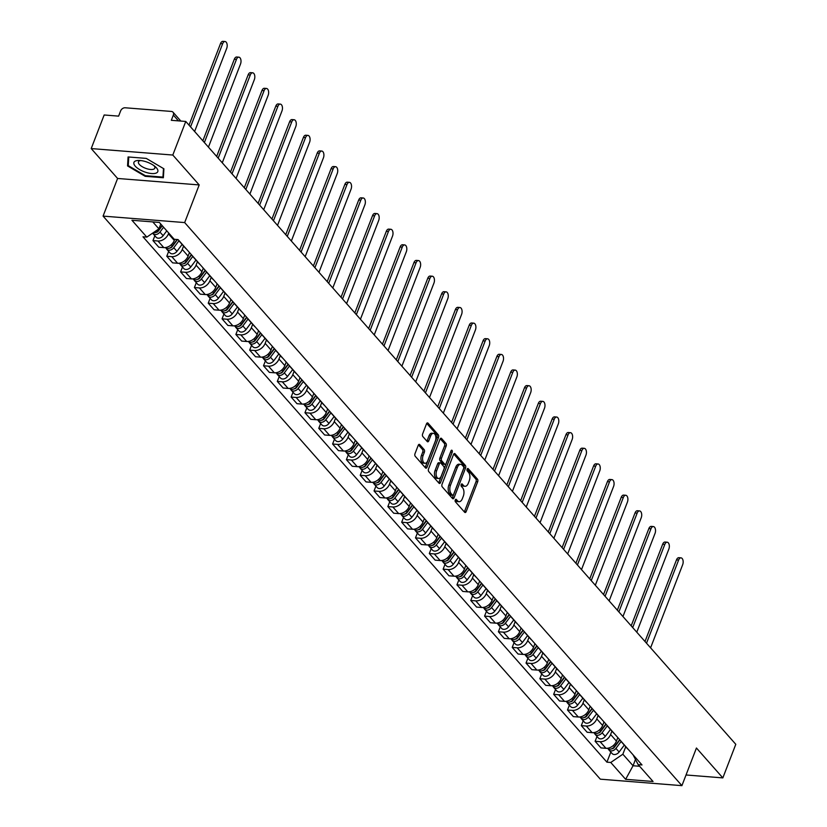 <?xml version="1.0" encoding="UTF-8"?>
<svg xmlns="http://www.w3.org/2000/svg" width="827" height="827" viewBox="0 0 827 827"><rect width="100%" height="100%" fill="white"/><g stroke="black" fill="none" stroke-linecap="round" stroke-linejoin="round"><path stroke-width="1.24" d="M455.263 499.953A1.354 0.755 94.5 0 0 455.419 501.803L464.66 512.264A1.933 1.075 94.5 0 0 465.146 512.533A1.933 1.075 94.5 0 0 466.17 511.593L477.675 481.769A1.933 1.075 94.5 0 0 477.448 479.122L468.206 468.661A1.354 0.755 94.5 0 0 467.865 468.475A1.354 0.755 94.5 0 0 467.152 469.136A1.354 0.755 94.5 0 0 467.317 470.987L468.506 472.341A6.182 3.432 94.5 0 1 469.25 480.787L468.289 483.278A6.182 3.432 94.5 0 1 465.012 486.286A6.182 3.432 94.5 0 1 463.461 485.428L462.262 484.074A1.354 0.755 94.5 0 0 461.921 483.888A1.354 0.755 94.5 0 0 461.208 484.539A1.354 0.755 94.5 0 0 461.373 486.39L462.562 487.744A6.182 3.432 94.5 0 1 463.296 496.2L462.345 498.681A6.182 3.432 94.5 0 1 459.068 501.689A6.182 3.432 94.5 0 1 457.517 500.831L456.318 499.477A1.354 0.755 94.5 0 0 455.977 499.291A1.354 0.755 94.5 0 0 455.263 499.953L455.884 500.707A6.182 3.432 94.5 0 0 457.434 501.565L459.068 501.689M419.744 444.616A1.933 1.075 94.5 0 0 419.258 444.347A1.933 1.075 94.5 0 0 418.235 445.288L415.009 453.651A1.933 1.075 94.5 0 0 415.237 456.297L425.491 467.906A1.933 1.075 94.5 0 0 425.977 468.175A1.933 1.075 94.5 0 0 427.001 467.234L438.506 437.411A1.933 1.075 94.5 0 0 438.279 434.775L428.024 423.155A1.933 1.075 94.5 0 0 427.538 422.886A1.933 1.075 94.5 0 0 426.515 423.827L422.618 433.937A1.933 1.075 94.5 0 0 422.845 436.573L427.239 441.546A1.933 1.075 94.5 0 0 427.724 441.814A1.933 1.075 94.5 0 0 428.737 440.874L430.681 435.86A5.169 2.863 94.5 0 1 433.41 433.348A5.169 2.863 94.5 0 1 435.333 441.132L427.755 460.763A5.169 2.863 94.5 0 1 425.016 463.285A5.169 2.863 94.5 0 1 423.104 455.501L424.365 452.224A1.933 1.075 94.5 0 0 424.137 449.578L419.744 444.616L418.731 444.533M184.669 222.577L199.193 184.928L172.802 155.042L185.765 121.455L735.792 744.31L722.839 777.897L696.437 748.011L681.913 785.65L184.669 222.577L103.075 216.105L600.319 779.179L681.913 785.65M442.042 484.271A1.933 1.075 94.5 0 0 442.269 486.907L452.534 498.526A1.933 1.075 94.5 0 0 453.02 498.795A1.933 1.075 94.5 0 0 454.044 497.854L465.549 468.03A1.933 1.075 94.5 0 0 465.322 465.394L455.057 453.775A1.933 1.075 94.5 0 0 454.571 453.506A1.933 1.075 94.5 0 0 453.547 454.447L442.042 484.271M439.013 483.216L428.758 471.597A1.933 1.075 94.5 0 1 428.52 468.961L440.036 439.137A1.933 1.075 94.5 0 1 441.049 438.196A1.933 1.075 94.5 0 1 441.546 438.465L445.929 443.437A1.933 1.075 94.5 0 1 446.166 446.073L441.494 458.168A1.933 1.075 94.5 0 0 441.721 460.815L444.637 464.112A1.933 1.075 94.5 0 0 445.122 464.381A1.933 1.075 94.5 0 0 446.146 463.44L451.004 450.849A1.354 0.755 94.5 0 1 451.718 450.188A1.354 0.755 94.5 0 1 452.224 452.224L440.522 482.544A1.933 1.075 94.5 0 1 439.499 483.485A1.933 1.075 94.5 0 1 439.013 483.216M172.802 155.042L91.208 148.571L104.161 114.984L118.612 116.131L120.628 110.901A3.939 2.884 -41.4 0 1 125.197 107.779L171.375 111.438A3.939 2.884 -41.4 0 1 173.029 112.214L180.844 121.062M91.208 148.571L117.599 178.467L103.075 216.105M185.765 121.455L171.323 120.308L173.339 115.077A3.939 2.884 -41.4 0 0 173.029 112.214M686.038 774.982L722.839 777.897M622.38 742.729A9.056 6.637 138.6 0 1 621.449 741.902L627.29 748.528A9.056 6.637 -41.4 0 0 628.231 749.345M611.918 731.109L610.605 734.51A9.056 6.637 138.6 0 1 600.102 741.685L605.943 748.301A9.056 6.637 -41.4 0 0 616.446 741.137L617.831 737.57M605.943 748.301L600.971 747.908L595.12 741.292L597.001 736.433M621.449 741.902A9.056 6.637 138.6 0 1 620.746 740.868M600.102 741.685L595.12 741.292M608.569 727.078A9.056 6.637 138.6 0 1 607.628 726.261L613.469 732.877A9.056 6.637 -41.4 0 0 614.409 733.694M583.18 720.782L581.309 725.641L587.149 732.267L592.132 732.66A9.056 6.637 -41.4 0 0 602.635 725.486L604.01 721.919M607.628 726.261A9.056 6.637 138.6 0 1 606.925 725.227M598.097 715.469L596.784 718.87A9.056 6.637 138.6 0 1 586.281 726.034L581.309 725.641M594.747 711.437A9.056 6.637 138.6 0 1 593.807 710.61L599.658 717.226A9.056 6.637 -41.4 0 0 600.588 718.053M569.358 705.142L567.487 710L573.338 716.616L578.311 717.009A9.056 6.637 -41.4 0 0 588.814 709.845L590.189 706.279M593.807 710.61A9.056 6.637 138.6 0 1 593.114 709.576M584.286 699.818L582.973 703.219A9.056 6.637 138.6 0 1 572.47 710.393L567.487 710M580.926 695.786A9.056 6.637 138.6 0 1 579.996 694.959L585.836 701.585A9.056 6.637 -41.4 0 0 586.777 702.402M555.548 689.491L553.666 694.349L559.517 700.965L564.49 701.368A9.056 6.637 -41.4 0 0 575.003 694.194L576.378 690.628M579.996 694.959A9.056 6.637 138.6 0 1 579.293 693.936M570.465 684.177L569.152 687.578A9.056 6.637 138.6 0 1 558.649 694.742L553.666 694.349M567.115 680.135A9.056 6.637 138.6 0 1 566.175 679.318L572.026 685.934A9.056 6.637 -41.4 0 0 572.956 686.761M541.726 673.85L539.855 678.709L545.696 685.325L550.679 685.717A9.056 6.637 -41.4 0 0 561.182 678.543L562.556 674.977M566.175 679.318A9.056 6.637 138.6 0 1 565.472 678.285M556.643 668.526L555.331 671.927A9.056 6.637 138.6 0 1 544.828 679.101L539.855 678.709M553.294 664.494A9.056 6.637 138.6 0 1 552.353 663.668L558.204 670.294A9.056 6.637 -41.4 0 0 559.145 671.111M527.915 658.199L526.034 663.058L531.885 669.674L536.857 670.066A9.056 6.637 -41.4 0 0 547.36 662.903L548.735 659.336M552.353 663.668A9.056 6.637 138.6 0 1 551.661 662.634M542.832 652.885L541.52 656.287A9.056 6.637 138.6 0 1 531.017 663.45L526.034 663.058M539.483 648.844A9.056 6.637 138.6 0 1 538.542 648.027L544.383 654.643A9.056 6.637 -41.4 0 0 545.324 655.47M514.094 642.548L512.223 647.407L518.064 654.033L523.046 654.426A9.056 6.637 -41.4 0 0 533.549 647.252L534.924 643.685M538.542 648.027A9.056 6.637 138.6 0 1 537.839 646.993M529.011 637.235L527.698 640.636A9.056 6.637 138.6 0 1 517.195 647.81L512.223 647.407M525.662 633.203A9.056 6.637 138.6 0 1 524.721 632.376L530.572 639.002A9.056 6.637 -41.4 0 0 531.503 639.819M500.273 626.907L498.402 631.766L504.253 638.382L509.225 638.775A9.056 6.637 -41.4 0 0 519.728 631.611L521.103 628.044M524.721 632.376A9.056 6.637 138.6 0 1 524.018 631.342M515.2 621.584L513.887 624.985A9.056 6.637 138.6 0 1 503.385 632.159L498.402 631.766M511.841 617.552A9.056 6.637 138.6 0 1 510.91 616.735L516.751 623.351A9.056 6.637 -41.4 0 0 517.692 624.168M486.462 611.256L484.581 616.115L490.432 622.741L495.404 623.134A9.056 6.637 -41.4 0 0 505.907 615.96L507.292 612.393M510.91 616.735A9.056 6.637 138.6 0 1 510.207 615.702M501.379 605.943L500.066 609.344A9.056 6.637 138.6 0 1 489.563 616.508L484.581 616.115M498.03 601.911A9.056 6.637 138.6 0 1 497.089 601.084L502.93 607.7A9.056 6.637 -41.4 0 0 503.87 608.527M472.641 595.616L470.77 600.474L476.61 607.09L481.593 607.483A9.056 6.637 -41.4 0 0 492.096 600.319L493.471 596.743M497.089 601.084A9.056 6.637 138.6 0 1 496.386 600.051M487.558 590.292L486.245 593.693A9.056 6.637 138.6 0 1 475.742 600.867L470.77 600.474M484.208 586.26A9.056 6.637 138.6 0 1 483.268 585.433L489.119 592.06A9.056 6.637 -41.4 0 0 490.06 592.876M458.83 579.965L456.949 584.823L462.8 591.439L467.772 591.843A9.056 6.637 -41.4 0 0 478.275 584.668L479.65 581.102M483.268 585.433A9.056 6.637 138.6 0 1 482.575 584.41M473.747 574.651L472.434 578.052A9.056 6.637 138.6 0 1 461.931 585.216L456.949 584.823M470.387 570.609A9.056 6.637 138.6 0 1 469.457 569.793L475.298 576.409A9.056 6.637 -41.4 0 0 476.238 577.236M445.009 564.324L443.138 569.183L448.978 575.799L453.961 576.192A9.056 6.637 -41.4 0 0 464.464 569.017L465.839 565.451M469.457 569.793A9.056 6.637 138.6 0 1 468.754 568.759M459.926 559L458.613 562.401A9.056 6.637 138.6 0 1 448.11 569.576L443.138 569.183M456.576 554.969A9.056 6.637 138.6 0 1 455.636 554.142L461.487 560.768A9.056 6.637 -41.4 0 0 462.417 561.585M431.187 548.673L429.316 553.532L435.157 560.148L440.14 560.541A9.056 6.637 -41.4 0 0 450.643 553.377L452.018 549.81M455.636 554.142A9.056 6.637 138.6 0 1 454.933 553.108M446.104 543.36L444.792 546.761A9.056 6.637 138.6 0 1 434.289 553.925L429.316 553.532M442.755 539.318A9.056 6.637 138.6 0 1 441.825 538.501L447.665 545.117A9.056 6.637 -41.4 0 0 448.606 545.944M417.377 533.022L415.495 537.881L421.346 544.507L426.318 544.9A9.056 6.637 -41.4 0 0 436.821 537.726L438.207 534.159M441.825 538.501A9.056 6.637 138.6 0 1 441.122 537.467M432.294 527.709L430.981 531.11A9.056 6.637 138.6 0 1 420.478 538.284L415.495 537.881M428.944 523.677A9.056 6.637 138.6 0 1 428.004 522.85L433.844 529.466A9.056 6.637 -41.4 0 0 434.785 530.293M403.555 517.382L401.684 522.24L407.525 528.856L412.508 529.249A9.056 6.637 -41.4 0 0 423.01 522.085L424.385 518.519M428.004 522.85A9.056 6.637 138.6 0 1 427.301 521.816M418.472 512.058L417.159 515.459A9.056 6.637 138.6 0 1 406.657 522.633L401.684 522.24M415.123 508.026A9.056 6.637 138.6 0 1 414.182 507.209L420.033 513.825A9.056 6.637 -41.4 0 0 420.964 514.642M389.734 501.731L387.863 506.589L393.714 513.216L398.686 513.608A9.056 6.637 -41.4 0 0 409.189 506.434L410.564 502.868M414.182 507.209A9.056 6.637 138.6 0 1 413.49 506.176M404.661 496.417L403.349 499.818A9.056 6.637 138.6 0 1 392.846 506.982L387.863 506.589M401.302 492.385A9.056 6.637 138.6 0 1 400.371 491.558L406.212 498.174A9.056 6.637 -41.4 0 0 407.153 499.001M375.923 486.09L374.042 490.949L379.893 497.565L384.865 497.957A9.056 6.637 -41.4 0 0 395.378 490.793L396.753 487.217M400.371 491.558A9.056 6.637 138.6 0 1 399.668 490.525M390.84 480.766L389.527 484.167A9.056 6.637 138.6 0 1 379.024 491.341L374.042 490.949M387.491 476.734A9.056 6.637 138.6 0 1 386.55 475.907L392.401 482.534A9.056 6.637 -41.4 0 0 393.332 483.35M362.102 470.439L360.231 475.298L366.072 481.914L371.054 482.317A9.056 6.637 -41.4 0 0 381.557 475.143L382.932 471.576M386.55 475.907A9.056 6.637 138.6 0 1 385.847 474.884M377.019 465.125L375.706 468.527A9.056 6.637 138.6 0 1 365.203 475.69L360.231 475.298M373.67 461.084A9.056 6.637 138.6 0 1 372.729 460.267L378.58 466.883A9.056 6.637 -41.4 0 0 379.521 467.71M348.291 454.798L346.41 459.647L352.261 466.273L357.233 466.666A9.056 6.637 -41.4 0 0 367.736 459.492L369.111 455.925M372.729 460.267A9.056 6.637 138.6 0 1 372.036 459.233M363.208 449.474L361.895 452.876A9.056 6.637 138.6 0 1 351.392 460.05L346.41 459.647M359.859 445.443A9.056 6.637 138.6 0 1 358.918 444.616L364.759 451.242A9.056 6.637 -41.4 0 0 365.699 452.059M334.47 439.147L332.599 444.006L338.439 450.622L343.422 451.015A9.056 6.637 -41.4 0 0 353.925 443.851L355.3 440.284M358.918 444.616A9.056 6.637 138.6 0 1 358.215 443.582M349.387 433.834L348.074 437.235A9.056 6.637 138.6 0 1 337.571 444.399L332.599 444.006M346.037 429.792A9.056 6.637 138.6 0 1 345.097 428.975L350.948 435.591A9.056 6.637 -41.4 0 0 351.878 436.418M320.649 423.496L318.777 428.355L324.629 434.981L329.601 435.374A9.056 6.637 -41.4 0 0 340.104 428.2L341.479 424.633M345.097 428.975A9.056 6.637 138.6 0 1 344.394 427.941M335.576 418.183L334.263 421.584A9.056 6.637 138.6 0 1 323.76 428.758L318.777 428.355M332.216 414.151A9.056 6.637 138.6 0 1 331.286 413.324L337.127 419.94A9.056 6.637 -41.4 0 0 338.067 420.767M306.838 407.856L304.956 412.714L310.807 419.33L315.78 419.723A9.056 6.637 -41.4 0 0 326.283 412.559L327.668 408.993M331.286 413.324A9.056 6.637 138.6 0 1 330.583 412.291M321.755 402.532L320.442 405.933A9.056 6.637 138.6 0 1 309.939 413.107L304.956 412.714M318.405 398.5A9.056 6.637 138.6 0 1 317.465 397.684L323.305 404.3A9.056 6.637 -41.4 0 0 324.246 405.116M293.016 392.205L291.145 397.063L296.986 403.69L301.969 404.083A9.056 6.637 -41.4 0 0 312.472 396.908L313.846 393.342M317.465 397.684A9.056 6.637 138.6 0 1 316.762 396.65M307.933 386.891L306.621 390.292A9.056 6.637 138.6 0 1 296.118 397.456L291.145 397.063M304.584 382.849A9.056 6.637 138.6 0 1 303.643 382.033L309.494 388.649A9.056 6.637 -41.4 0 0 310.435 389.476M279.206 376.564L277.324 381.423L283.175 388.039L288.147 388.432A9.056 6.637 -41.4 0 0 298.65 381.268L300.025 377.691M303.643 382.033A9.056 6.637 138.6 0 1 302.951 380.999M294.123 371.24L292.81 374.641A9.056 6.637 138.6 0 1 282.307 381.816L277.324 381.423M290.763 367.209A9.056 6.637 138.6 0 1 289.832 366.382L295.673 373.008A9.056 6.637 -41.4 0 0 296.614 373.825M265.384 360.913L263.513 365.772L269.354 372.388L274.337 372.791A9.056 6.637 -41.4 0 0 284.839 365.617L286.214 362.05M289.832 366.382A9.056 6.637 138.6 0 1 289.13 365.358M280.301 355.6L278.988 359.001A9.056 6.637 138.6 0 1 268.486 366.165L263.513 365.772M276.952 351.558A9.056 6.637 138.6 0 1 276.011 350.741L281.862 357.357A9.056 6.637 -41.4 0 0 282.793 358.184M251.563 345.262L249.692 350.121L255.533 356.747L260.515 357.14A9.056 6.637 -41.4 0 0 271.018 349.966L272.393 346.399M276.011 350.741A9.056 6.637 138.6 0 1 275.308 349.707M266.48 339.949L265.167 343.35A9.056 6.637 138.6 0 1 254.664 350.524L249.692 350.121M263.131 335.917A9.056 6.637 138.6 0 1 262.2 335.09L268.041 341.716A9.056 6.637 -41.4 0 0 268.982 342.533M237.752 329.622L235.871 334.48L241.722 341.096L246.694 341.489A9.056 6.637 -41.4 0 0 257.197 334.325L258.582 330.759M262.2 335.09A9.056 6.637 138.6 0 1 261.497 334.056M252.669 324.308L251.356 327.699A9.056 6.637 138.6 0 1 240.853 334.873L235.871 334.48M249.32 320.266A9.056 6.637 138.6 0 1 248.379 319.449L254.22 326.065A9.056 6.637 -41.4 0 0 255.161 326.892M223.931 313.971L222.06 318.829L227.901 325.456L232.883 325.848A9.056 6.637 -41.4 0 0 243.386 318.674L244.761 315.108M248.379 319.449A9.056 6.637 138.6 0 1 247.676 318.416M238.848 308.657L237.535 312.058A9.056 6.637 138.6 0 1 227.032 319.222L222.06 318.829M235.499 304.625A9.056 6.637 138.6 0 1 234.558 303.798L240.409 310.414A9.056 6.637 -41.4 0 0 241.339 311.241M210.11 298.33L208.239 303.189L214.09 309.805L219.062 310.197A9.056 6.637 -41.4 0 0 229.565 303.033L230.94 299.467M234.558 303.798A9.056 6.637 138.6 0 1 233.865 302.765M225.037 293.006L223.724 296.407A9.056 6.637 138.6 0 1 213.221 303.581L208.239 303.189M221.677 288.974A9.056 6.637 138.6 0 1 220.747 288.158L226.588 294.774A9.056 6.637 -41.4 0 0 227.528 295.59M196.299 282.679L194.417 287.538L200.268 294.164L205.241 294.557A9.056 6.637 -41.4 0 0 215.754 287.382L217.129 283.816M220.747 288.158A9.056 6.637 138.6 0 1 220.044 287.124M211.216 277.365L209.903 280.767A9.056 6.637 138.6 0 1 199.4 287.93L194.417 287.538M207.866 273.323A9.056 6.637 138.6 0 1 206.926 272.507L212.777 279.123A9.056 6.637 -41.4 0 0 213.707 279.95M182.478 267.038L180.606 271.897L186.447 278.513L191.43 278.906A9.056 6.637 -41.4 0 0 201.933 271.742L203.308 268.165M206.926 272.507A9.056 6.637 138.6 0 1 206.223 271.473M197.395 261.714L196.082 265.116A9.056 6.637 138.6 0 1 185.579 272.29L180.606 271.897M194.045 257.683A9.056 6.637 138.6 0 1 193.105 256.856L198.956 263.482A9.056 6.637 -41.4 0 0 199.896 264.299M168.667 251.387L166.785 256.246L172.636 262.862L177.609 263.265A9.056 6.637 -41.4 0 0 188.111 256.091L189.486 252.524M193.105 256.856A9.056 6.637 138.6 0 1 192.412 255.832M183.584 246.074L182.271 249.475A9.056 6.637 138.6 0 1 171.768 256.639L166.785 256.246M180.234 242.032A9.056 6.637 138.6 0 1 179.294 241.215L185.134 247.831A9.056 6.637 -41.4 0 0 186.075 248.658M154.845 235.736L152.974 240.595L158.815 247.221L163.798 247.614A9.056 6.637 -41.4 0 0 174.301 240.44L174.735 239.323M179.294 241.215A9.056 6.637 138.6 0 1 178.591 240.181M168.739 233.069L168.45 233.824A9.056 6.637 138.6 0 1 157.947 240.998L152.974 240.595M152.788 221.915L158.918 228.852L146.813 237.111L131.938 220.261L159.353 222.432L174.228 239.282L178.063 239.582L642.01 764.954L638.175 764.644L633.058 754.813M625.729 746.76L622.855 754.214L633.048 765.75L639.602 766.267M635.425 759.558L633.048 765.75L625.636 779.323L610.76 762.473L622.855 754.214M638.175 764.644L653.051 781.494L625.636 779.323M146.813 237.111L142.978 236.801L606.925 762.174L610.76 762.473M199.193 184.928L117.599 178.467M128.092 156.954L127.544 165.917L145.19 176.316L163.374 177.753L163.911 168.801L146.276 158.402L128.092 156.954M158.918 228.852L160.769 224.045M610.812 752.074L606.925 762.174M128.35 163.829L127.544 165.917M145.418 175.706L145.19 176.316M465.012 486.286L463.389 486.152A6.182 3.432 94.5 0 1 461.828 485.294L461.197 484.581M464.329 511.882A1.933 1.075 94.5 0 0 464.536 511.458L476.042 481.634A1.933 1.075 94.5 0 0 475.814 478.998L467.141 469.167M452.193 498.143A1.933 1.075 94.5 0 0 452.41 497.73L463.916 467.906A1.933 1.075 94.5 0 0 463.689 465.26L453.765 454.023M452.472 495.125A1.354 0.755 94.5 0 0 452.814 495.311A1.354 0.755 94.5 0 0 453.527 494.649L463.627 468.475A1.354 0.755 94.5 0 0 463.471 466.624L462.21 465.198A6.182 3.432 94.5 0 0 460.649 464.34A6.182 3.432 94.5 0 0 457.383 467.348L450.477 485.242A6.182 3.432 94.5 0 0 451.211 493.698L452.472 495.125L450.839 494.991A1.354 0.755 94.5 0 0 451.18 495.187A1.354 0.755 94.5 0 0 451.542 495.053M460.649 464.34L459.016 464.205A6.182 3.432 94.5 0 0 455.749 467.224L457.383 467.348M450.839 494.991L449.578 493.564A6.182 3.432 94.5 0 1 448.844 485.118L455.749 467.224M440.243 438.713L444.295 443.303L445.929 443.437M445.122 464.381L443.489 464.247A1.933 1.075 94.5 0 1 443.003 463.978L440.088 460.68A1.933 1.075 94.5 0 1 439.861 458.044L444.533 445.949A1.933 1.075 94.5 0 0 444.295 443.303M438.682 482.834A1.933 1.075 94.5 0 0 438.889 482.42L450.591 452.1A1.354 0.755 94.5 0 0 450.715 451.594M436.656 470.718A5.169 2.863 94.5 0 0 438.568 478.502A5.169 2.863 94.5 0 0 441.298 475.99L443.975 469.074A1.933 1.075 94.5 0 0 443.737 466.428L440.832 463.13A1.933 1.075 94.5 0 0 440.346 462.862A1.933 1.075 94.5 0 0 439.323 463.802L436.656 470.718L435.023 470.594A5.169 2.863 94.5 0 0 436.935 478.378L438.568 478.502M439.199 463.006A1.933 1.075 94.5 0 0 438.713 462.738A1.933 1.075 94.5 0 0 437.69 463.678L439.323 463.802M435.023 470.594L437.69 463.678M425.016 463.285L423.383 463.151A5.169 2.863 94.5 0 1 421.47 455.367L422.731 452.09A1.933 1.075 94.5 0 0 422.504 449.454L418.441 444.864M433.41 433.348L431.777 433.214A5.169 2.863 94.5 0 0 429.048 435.736L430.681 435.86M426.897 441.163A1.933 1.075 94.5 0 0 427.114 440.75L429.048 435.736M425.161 467.534A1.933 1.075 94.5 0 0 425.367 467.11L436.883 437.287A1.933 1.075 94.5 0 0 436.646 434.64L426.722 423.403M619.681 739.669L614.42 746.698A4.921 3.608 138.6 0 1 607.452 748.27M615.991 744.6L615.567 745.696M650.601 647.83L682.678 564.676A4.528 2.512 94.5 0 0 681.003 557.853A4.528 2.512 94.5 0 0 678.605 560.055L646.528 643.21M619.899 739.917L614.203 747.515A2.357 1.726 138.6 0 1 611.928 748.724M621.108 741.478L615.919 748.404A4.921 3.608 138.6 0 1 608.93 749.944A4.921 3.608 138.6 0 1 608.372 748.931M624.282 745.117L619.113 752.012A4.921 3.608 138.6 0 1 612.125 753.562L608.93 749.944M644.998 641.494L676.486 559.889A4.528 2.512 -85.5 0 1 678.884 557.687L681.003 557.853M605.86 724.018L600.598 731.058A4.921 3.608 138.6 0 1 593.641 732.629M602.18 728.949L601.756 730.045M636.78 632.179L668.867 549.025A4.528 2.512 94.5 0 0 667.182 542.212A4.528 2.512 94.5 0 0 664.794 544.414L632.707 627.569M606.077 724.266L600.392 731.864A2.357 1.726 138.6 0 1 598.107 733.073M607.297 725.837L602.108 732.763A4.921 3.608 138.6 0 1 595.12 734.304A4.921 3.608 138.6 0 1 594.551 733.28M610.46 729.466L605.292 736.371A4.921 3.608 138.6 0 1 598.303 737.911L595.12 734.304M631.187 625.843L662.665 544.249A4.528 2.512 -85.5 0 1 665.063 542.036L667.182 542.212M592.049 708.377L586.788 715.407A4.921 3.608 138.6 0 1 579.82 716.978M588.359 713.298L587.935 714.404M622.958 616.528L655.046 533.384A4.528 2.512 94.5 0 0 653.371 526.561A4.528 2.512 94.5 0 0 650.973 528.763L618.885 611.918M592.266 708.615L586.57 716.223A2.357 1.726 138.6 0 1 584.296 717.433M593.476 710.186L588.286 717.112A4.921 3.608 138.6 0 1 581.298 718.653A4.921 3.608 138.6 0 1 580.73 717.64M596.649 713.825L591.481 720.72A4.921 3.608 138.6 0 1 584.493 722.26L581.298 718.653M617.366 610.192L648.854 528.598A4.528 2.512 -85.5 0 1 651.252 526.396L653.371 526.561M156.148 173.081A12.787 5.024 -158.9 0 0 155.218 166.64A12.787 5.024 -158.9 0 0 139.184 160.448A12.787 5.024 -158.9 0 0 135.576 160.955A12.787 5.024 -158.9 0 0 139.556 169.545A12.787 5.024 -158.9 0 0 156.148 173.081M140.838 160.572A8.756 3.442 -158.9 0 0 139.587 160.862A8.756 3.442 -158.9 0 0 138.46 161.865A8.756 3.442 -158.9 0 0 143.795 167.54A8.756 3.442 -158.9 0 0 153.677 169.173A8.756 3.442 -158.9 0 0 154.804 168.17A8.756 3.442 -158.9 0 0 153.915 165.617M163.477 168.532L162.95 177.092L145.335 175.696L128.247 165.617L128.764 157.006M163.498 175.686L162.95 177.092M578.228 692.726L572.966 699.756A4.921 3.608 138.6 0 1 565.999 701.337M574.538 697.657L574.114 698.753M609.148 600.888L641.235 517.733A4.528 2.512 94.5 0 0 639.55 510.91A4.528 2.512 94.5 0 0 637.152 513.122L605.075 596.277M578.445 692.974L572.749 700.572A2.357 1.726 138.6 0 1 570.475 701.782M579.655 694.535L574.476 701.461A4.921 3.608 138.6 0 1 567.477 703.012A4.921 3.608 138.6 0 1 566.919 701.989M582.828 698.174L577.659 705.08A4.921 3.608 138.6 0 1 570.671 706.62L567.477 703.012M603.545 594.551L635.033 512.957A4.528 2.512 -85.5 0 1 637.431 510.745L639.55 510.91M564.417 677.086L559.145 684.115A4.921 3.608 138.6 0 1 552.188 685.686M560.727 682.006L560.303 683.102M595.326 585.237L627.414 502.092A4.528 2.512 94.5 0 0 625.739 495.27A4.528 2.512 94.5 0 0 623.341 497.472L591.253 580.626M564.624 677.323L558.938 684.932A2.357 1.726 138.6 0 1 556.664 686.131M565.844 678.895L560.654 685.821A4.921 3.608 138.6 0 1 553.666 687.361A4.921 3.608 138.6 0 1 553.098 686.338M569.007 682.523L563.838 689.429A4.921 3.608 138.6 0 1 556.85 690.969L553.666 687.361M589.734 578.9L621.222 497.306A4.528 2.512 -85.5 0 1 623.61 495.104L625.739 495.27M550.596 661.435L545.334 668.464A4.921 3.608 138.6 0 1 538.367 670.035M546.905 666.366L546.482 667.461M581.515 569.596L613.593 486.441A4.528 2.512 94.5 0 0 611.918 479.619A4.528 2.512 94.5 0 0 609.52 481.831L577.432 564.975M550.813 661.683L545.117 669.281A2.357 1.726 138.6 0 1 542.843 670.49M552.022 663.244L546.833 670.17A4.921 3.608 138.6 0 1 539.845 671.71A4.921 3.608 138.6 0 1 539.287 670.697M555.196 666.882L550.027 673.788A4.921 3.608 138.6 0 1 543.039 675.328L539.845 671.71M575.912 563.259L607.4 481.655A4.528 2.512 -85.5 0 1 609.799 479.453L611.918 479.619M536.775 645.794L531.513 652.823A4.921 3.608 138.6 0 1 524.556 654.395M533.095 650.715L532.671 651.81M567.694 553.945L599.782 470.79A4.528 2.512 94.5 0 0 598.097 463.978A4.528 2.512 94.5 0 0 595.709 466.18L563.621 549.335M536.992 646.032L531.306 653.63A2.357 1.726 138.6 0 1 529.022 654.839M538.201 647.603L533.022 654.529A4.921 3.608 138.6 0 1 526.034 656.069A4.921 3.608 138.6 0 1 525.465 655.046M541.375 651.231L536.206 658.137A4.921 3.608 138.6 0 1 529.218 659.677L526.034 656.069M562.102 547.608L593.579 466.014A4.528 2.512 -85.5 0 1 595.978 463.813L598.097 463.978M522.964 630.143L517.692 637.172A4.921 3.608 138.6 0 1 510.735 638.744M519.273 635.074L518.849 636.17M553.873 538.305L585.961 455.15A4.528 2.512 94.5 0 0 584.286 448.327A4.528 2.512 94.5 0 0 581.888 450.529L549.8 533.684M523.181 630.391L517.485 637.989A2.357 1.726 138.6 0 1 515.211 639.199M524.39 631.952L519.201 638.878A4.921 3.608 138.6 0 1 512.213 640.418A4.921 3.608 138.6 0 1 511.644 639.405M527.564 635.591L522.395 642.486A4.921 3.608 138.6 0 1 515.397 644.037L512.213 640.418M548.28 531.968L579.768 450.364A4.528 2.512 -85.5 0 1 582.156 448.162L584.286 448.327M509.143 614.492L503.881 621.532A4.921 3.608 138.6 0 1 496.913 623.103M505.452 619.423L505.028 620.519M540.062 522.654L572.15 439.499A4.528 2.512 94.5 0 0 570.465 432.686A4.528 2.512 94.5 0 0 568.066 434.888L535.989 518.043M509.36 614.74L503.664 622.338A2.357 1.726 138.6 0 1 501.389 623.548M510.569 616.311L505.38 623.238A4.921 3.608 138.6 0 1 498.392 624.778A4.921 3.608 138.6 0 1 497.833 623.754M513.743 619.94L508.574 626.845A4.921 3.608 138.6 0 1 501.586 628.386L498.392 624.778M534.459 516.317L565.947 434.723A4.528 2.512 -85.5 0 1 568.345 432.511L570.465 432.686M495.332 598.851L490.06 605.881A4.921 3.608 138.6 0 1 483.102 607.452M491.641 603.772L491.217 604.878M526.241 507.003L558.328 423.858A4.528 2.512 94.5 0 0 556.643 417.035A4.528 2.512 94.5 0 0 554.255 419.237L522.168 502.392M495.538 599.089L489.853 606.698A2.357 1.726 138.6 0 1 487.568 607.907M496.758 600.66L491.569 607.587A4.921 3.608 138.6 0 1 484.581 609.127A4.921 3.608 138.6 0 1 484.012 608.114M499.921 604.299L494.753 611.194A4.921 3.608 138.6 0 1 487.765 612.735L484.581 609.127M520.648 500.666L552.136 419.072A4.528 2.512 -85.5 0 1 554.524 416.87L556.643 417.035M481.51 583.2L476.249 590.23A4.921 3.608 138.6 0 1 469.281 591.812M477.82 588.131L477.396 589.227M512.42 491.362L544.507 408.207A4.528 2.512 94.5 0 0 542.832 401.384A4.528 2.512 94.5 0 0 540.434 403.597L508.347 486.752M481.727 583.448L476.032 591.047A2.357 1.726 138.6 0 1 473.757 592.256M482.937 585.009L477.748 591.936A4.921 3.608 138.6 0 1 470.759 593.486A4.921 3.608 138.6 0 1 470.201 592.463M486.111 588.648L480.942 595.554A4.921 3.608 138.6 0 1 473.954 597.094L470.759 593.486M506.827 485.025L538.315 403.421A4.528 2.512 -85.5 0 1 540.713 401.219L542.832 401.384M467.689 567.56L462.427 574.589A4.921 3.608 138.6 0 1 455.47 576.161M463.999 572.48L463.585 573.576M498.609 475.711L530.696 392.556A4.528 2.512 94.5 0 0 529.011 385.744A4.528 2.512 94.5 0 0 526.623 387.946L494.536 471.101M467.906 567.798L462.221 575.406A2.357 1.726 138.6 0 1 459.936 576.605M469.116 569.369L463.937 576.295A4.921 3.608 138.6 0 1 456.949 577.835A4.921 3.608 138.6 0 1 456.38 576.812M472.289 572.997L467.121 579.903A4.921 3.608 138.6 0 1 460.132 581.443L456.949 577.835M493.016 469.374L524.494 387.78A4.528 2.512 -85.5 0 1 526.892 385.578L529.011 385.744M453.878 551.909L448.606 558.938A4.921 3.608 138.6 0 1 441.649 560.51M450.188 556.84L449.764 557.936M484.787 460.07L516.875 376.916A4.528 2.512 94.5 0 0 515.2 370.093A4.528 2.512 94.5 0 0 512.802 372.305L480.714 455.45M454.095 552.157L448.399 559.755A2.357 1.726 138.6 0 1 446.125 560.964M455.305 553.718L450.115 560.644A4.921 3.608 138.6 0 1 443.127 562.184A4.921 3.608 138.6 0 1 442.559 561.171M458.468 557.357L453.299 564.262A4.921 3.608 138.6 0 1 446.311 565.802L443.127 562.184M479.195 453.734L510.683 372.129A4.528 2.512 -85.5 0 1 513.071 369.927L515.2 370.093M440.057 536.268L434.795 543.298A4.921 3.608 138.6 0 1 427.828 544.869M436.367 541.189L435.943 542.285M470.976 444.419L503.054 361.265A4.528 2.512 94.5 0 0 501.379 354.452A4.528 2.512 94.5 0 0 498.981 356.654L466.904 439.809M440.274 536.506L434.578 544.104A2.357 1.726 138.6 0 1 432.304 545.313M441.484 538.077L436.294 545.003A4.921 3.608 138.6 0 1 429.306 546.544A4.921 3.608 138.6 0 1 428.748 545.52M444.657 541.706L439.488 548.611A4.921 3.608 138.6 0 1 432.5 550.151L429.306 546.544M465.374 438.083L496.862 356.489A4.528 2.512 -85.5 0 1 499.26 354.276L501.379 354.452M426.236 520.617L420.974 527.647A4.921 3.608 138.6 0 1 414.017 529.218M422.556 525.548L422.132 526.644M457.155 428.779L489.243 345.624A4.528 2.512 94.5 0 0 487.558 338.801A4.528 2.512 94.5 0 0 485.17 341.003L453.082 424.158M426.453 520.865L420.767 528.463A2.357 1.726 138.6 0 1 418.483 529.673M427.673 522.426L422.483 529.352A4.921 3.608 138.6 0 1 415.495 530.893A4.921 3.608 138.6 0 1 414.927 529.88M430.836 526.065L425.667 532.96A4.921 3.608 138.6 0 1 418.679 534.511L415.495 530.893M451.563 422.442L483.04 340.838A4.528 2.512 -85.5 0 1 485.439 338.636L487.558 338.801M412.425 504.966L407.163 512.006A4.921 3.608 138.6 0 1 400.196 513.577M408.734 509.897L408.311 510.993M443.334 413.128L475.422 329.973A4.528 2.512 94.5 0 0 473.747 323.161A4.528 2.512 94.5 0 0 471.349 325.362L439.261 408.517M412.642 505.214L406.946 512.812A2.357 1.726 138.6 0 1 404.672 514.022M413.851 506.786L408.662 513.712A4.921 3.608 138.6 0 1 401.674 515.252A4.921 3.608 138.6 0 1 401.105 514.229M417.025 510.414L411.856 517.32A4.921 3.608 138.6 0 1 404.868 518.86L401.674 515.252M437.741 406.791L469.229 325.197A4.528 2.512 -85.5 0 1 471.628 322.985L473.747 323.161M398.604 489.326L393.342 496.355A4.921 3.608 138.6 0 1 386.374 497.926M394.913 494.246L394.489 495.342M429.523 397.477L461.611 314.332A4.528 2.512 94.5 0 0 459.926 307.51A4.528 2.512 94.5 0 0 457.527 309.712L425.45 392.866M398.821 489.563L393.125 497.172A2.357 1.726 138.6 0 1 390.851 498.381M400.03 491.135L394.851 498.061A4.921 3.608 138.6 0 1 387.853 499.601A4.921 3.608 138.6 0 1 387.294 498.588M403.204 494.773L398.035 501.669A4.921 3.608 138.6 0 1 391.047 503.209L387.853 499.601M423.92 391.14L455.408 309.546A4.528 2.512 -85.5 0 1 457.807 307.344L459.926 307.51M384.793 473.675L379.521 480.704A4.921 3.608 138.6 0 1 372.563 482.286M381.102 478.606L380.678 479.701M415.702 381.836L447.789 298.681A4.528 2.512 94.5 0 0 446.115 291.859A4.528 2.512 94.5 0 0 443.717 294.071L411.629 377.226M385 473.923L379.314 481.521A2.357 1.726 138.6 0 1 377.04 482.73M386.219 475.484L381.03 482.41A4.921 3.608 138.6 0 1 374.042 483.96A4.921 3.608 138.6 0 1 373.473 482.937M389.383 479.122L384.214 486.028A4.921 3.608 138.6 0 1 377.226 487.568L374.042 483.96M410.109 375.499L441.597 293.895A4.528 2.512 -85.5 0 1 443.985 291.693L446.115 291.859M370.972 458.034L365.71 465.063A4.921 3.608 138.6 0 1 358.742 466.635M367.281 462.955L366.857 464.05M401.891 366.185L433.968 283.03A4.528 2.512 94.5 0 0 432.294 276.218A4.528 2.512 94.5 0 0 429.895 278.42L397.808 361.575M371.189 458.272L365.493 465.88A2.357 1.726 138.6 0 1 363.218 467.079M372.398 459.843L367.209 466.769A4.921 3.608 138.6 0 1 360.221 468.309A4.921 3.608 138.6 0 1 359.662 467.286M375.572 463.471L370.403 470.377A4.921 3.608 138.6 0 1 363.415 471.917L360.221 468.309M396.288 359.848L427.776 278.254A4.528 2.512 -85.5 0 1 430.174 276.053L432.294 276.218M357.15 442.383L351.888 449.412A4.921 3.608 138.6 0 1 344.931 450.984M353.47 447.314L353.046 448.41M388.07 350.545L420.157 267.39A4.528 2.512 94.5 0 0 418.472 260.567A4.528 2.512 94.5 0 0 416.084 262.779L383.997 345.924M357.367 442.631L351.682 450.229A2.357 1.726 138.6 0 1 349.397 451.439M358.577 444.192L353.398 451.118A4.921 3.608 138.6 0 1 346.41 452.658A4.921 3.608 138.6 0 1 345.841 451.645M361.75 447.831L356.582 454.736A4.921 3.608 138.6 0 1 349.594 456.277L346.41 452.658M382.477 344.208L413.955 262.604A4.528 2.512 -85.5 0 1 416.353 260.402L418.472 260.567M343.339 426.742L338.067 433.772A4.921 3.608 138.6 0 1 331.11 435.343M339.649 431.663L339.225 432.759M374.249 334.894L406.336 251.739A4.528 2.512 94.5 0 0 404.661 244.926A4.528 2.512 94.5 0 0 402.263 247.128L370.176 330.283M343.556 426.98L337.861 434.578A2.357 1.726 138.6 0 1 335.586 435.788M344.766 428.551L339.577 435.478A4.921 3.608 138.6 0 1 332.588 437.018A4.921 3.608 138.6 0 1 332.02 435.994M347.929 432.18L342.771 439.085A4.921 3.608 138.6 0 1 335.772 440.626L332.588 437.018M368.656 328.557L400.144 246.963A4.528 2.512 -85.5 0 1 402.532 244.751L404.661 244.926M329.518 411.091L324.256 418.121A4.921 3.608 138.6 0 1 317.289 419.692M325.828 416.022L325.404 417.118M360.438 319.253L392.525 236.098A4.528 2.512 94.5 0 0 390.84 229.275A4.528 2.512 94.5 0 0 388.442 231.477L356.365 314.632M329.735 411.339L324.039 418.938A2.357 1.726 138.6 0 1 321.765 420.147M330.945 412.9L325.755 419.827A4.921 3.608 138.6 0 1 318.767 421.367A4.921 3.608 138.6 0 1 318.209 420.354M334.118 416.539L328.95 423.434A4.921 3.608 138.6 0 1 321.961 424.985L318.767 421.367M354.835 312.916L386.323 231.312A4.528 2.512 -85.5 0 1 388.721 229.11L390.84 229.275M315.707 395.44L310.435 402.48A4.921 3.608 138.6 0 1 303.478 404.052M312.017 400.371L311.593 401.467M346.616 303.602L378.704 220.447A4.528 2.512 94.5 0 0 377.019 213.635A4.528 2.512 94.5 0 0 374.631 215.837L342.543 298.992M315.914 395.688L310.228 403.287A2.357 1.726 138.6 0 1 307.944 404.496M317.134 397.249L311.944 404.186A4.921 3.608 138.6 0 1 304.956 405.726A4.921 3.608 138.6 0 1 304.388 404.703M320.297 400.888L315.128 407.794A4.921 3.608 138.6 0 1 308.14 409.334L304.956 405.726M341.024 297.265L372.512 215.671A4.528 2.512 -85.5 0 1 374.9 213.459L377.019 213.635M301.886 379.8L296.624 386.829A4.921 3.608 138.6 0 1 289.657 388.401M298.196 384.72L297.772 385.816M332.795 287.951L364.883 204.807A4.528 2.512 94.5 0 0 363.208 197.984A4.528 2.512 94.5 0 0 360.81 200.186L328.722 283.341M302.103 380.038L296.407 387.646A2.357 1.726 138.6 0 1 294.133 388.855M303.313 381.609L298.123 388.535A4.921 3.608 138.6 0 1 291.135 390.075A4.921 3.608 138.6 0 1 290.577 389.062M306.486 385.248L301.317 392.143A4.921 3.608 138.6 0 1 294.329 393.683L291.135 390.075M327.203 281.614L358.691 200.02A4.528 2.512 -85.5 0 1 361.089 197.818L363.208 197.984M288.065 364.149L282.803 371.178A4.921 3.608 138.6 0 1 275.846 372.76M284.374 369.08L283.961 370.176M318.984 272.31L351.072 189.156A4.528 2.512 94.5 0 0 349.387 182.333A4.528 2.512 94.5 0 0 346.999 184.545L314.911 267.69M288.282 364.397L282.596 371.995A2.357 1.726 138.6 0 1 280.312 373.204M289.491 365.958L284.312 372.884A4.921 3.608 138.6 0 1 277.324 374.435A4.921 3.608 138.6 0 1 276.756 373.411M292.665 369.597L287.496 376.502A4.921 3.608 138.6 0 1 280.508 378.042L277.324 374.435M313.392 265.974L344.869 184.369A4.528 2.512 -85.5 0 1 347.268 182.167L349.387 182.333M274.254 348.508L268.982 355.538A4.921 3.608 138.6 0 1 262.025 357.109M270.563 353.429L270.14 354.525M305.163 256.659L337.251 173.505A4.528 2.512 94.5 0 0 335.576 166.692A4.528 2.512 94.5 0 0 333.178 168.894L301.09 252.049M274.471 348.746L268.775 356.354A2.357 1.726 138.6 0 1 266.501 357.553M275.68 350.317L270.491 357.243A4.921 3.608 138.6 0 1 263.503 358.784A4.921 3.608 138.6 0 1 262.934 357.76M278.844 353.946L273.675 360.851A4.921 3.608 138.6 0 1 266.687 362.391L263.503 358.784M299.57 250.323L331.058 168.729A4.528 2.512 -85.5 0 1 333.446 166.527L335.576 166.692M260.433 332.857L255.171 339.887A4.921 3.608 138.6 0 1 248.203 341.458M256.742 337.788L256.318 338.884M291.352 241.019L323.429 157.864A4.528 2.512 94.5 0 0 321.755 151.041A4.528 2.512 94.5 0 0 319.356 153.253L287.269 236.398M260.65 333.105L254.954 340.703A2.357 1.726 138.6 0 1 252.68 341.913M261.859 334.666L256.67 341.592A4.921 3.608 138.6 0 1 249.682 343.133A4.921 3.608 138.6 0 1 249.123 342.12M265.033 338.305L259.864 345.21A4.921 3.608 138.6 0 1 252.876 346.751L249.682 343.133M285.749 234.682L317.237 153.078A4.528 2.512 -85.5 0 1 319.635 150.876L321.755 151.041M246.611 317.217L241.35 324.246A4.921 3.608 138.6 0 1 234.392 325.817M242.931 322.137L242.507 323.233M277.531 225.368L309.618 142.213A4.528 2.512 94.5 0 0 307.933 135.401A4.528 2.512 94.5 0 0 305.545 137.602L273.458 220.757M246.828 317.454L241.143 325.052A2.357 1.726 138.6 0 1 238.858 326.262M248.048 319.026L242.859 325.952A4.921 3.608 138.6 0 1 235.871 327.492A4.921 3.608 138.6 0 1 235.302 326.469M251.212 322.654L246.043 329.56A4.921 3.608 138.6 0 1 239.055 331.1L235.871 327.492M271.938 219.031L303.416 137.437A4.528 2.512 -85.5 0 1 305.814 135.225L307.933 135.401M232.8 301.566L227.539 308.595A4.921 3.608 138.6 0 1 220.571 310.166M229.11 306.486L228.686 307.592M263.71 209.727L295.797 126.572A4.528 2.512 94.5 0 0 294.123 119.75A4.528 2.512 94.5 0 0 291.724 121.951L259.637 205.106M233.018 301.814L227.322 309.412A2.357 1.726 138.6 0 1 225.047 310.621M234.227 303.375L229.038 310.301A4.921 3.608 138.6 0 1 222.049 311.841A4.921 3.608 138.6 0 1 221.481 310.828M237.401 307.013L232.232 313.909A4.921 3.608 138.6 0 1 225.244 315.459L222.049 311.841M258.117 203.39L289.605 121.786A4.528 2.512 -85.5 0 1 292.003 119.584L294.123 119.75M218.979 285.915L213.717 292.954A4.921 3.608 138.6 0 1 206.75 294.526M215.289 290.846L214.865 291.941M249.899 194.076L281.986 110.921A4.528 2.512 94.5 0 0 280.301 104.109A4.528 2.512 94.5 0 0 277.903 106.311L245.826 189.466M219.196 286.163L213.5 293.761A2.357 1.726 138.6 0 1 211.226 294.97M220.406 287.724L215.227 294.66A4.921 3.608 138.6 0 1 208.228 296.2A4.921 3.608 138.6 0 1 207.67 295.177M223.579 291.362L218.411 298.268A4.921 3.608 138.6 0 1 211.423 299.808L208.228 296.2M244.296 187.739L275.784 106.145A4.528 2.512 -85.5 0 1 278.182 103.933L280.301 104.109M205.168 270.274L199.896 277.303A4.921 3.608 138.6 0 1 192.939 278.875M201.478 275.195L201.054 276.29M236.077 178.425L268.165 95.281A4.528 2.512 94.5 0 0 266.49 88.458A4.528 2.512 94.5 0 0 264.092 90.66L232.005 173.815M205.375 270.512L199.689 278.12A2.357 1.726 138.6 0 1 197.415 279.33M206.595 272.083L201.406 279.009A4.921 3.608 138.6 0 1 194.417 280.549A4.921 3.608 138.6 0 1 193.849 279.536M209.758 275.722L204.589 282.617A4.921 3.608 138.6 0 1 197.601 284.157L194.417 280.549M230.485 172.088L261.973 90.494A4.528 2.512 -85.5 0 1 264.361 88.293L266.49 88.458M191.347 254.623L186.085 261.652A4.921 3.608 138.6 0 1 179.118 263.234M187.657 259.554L187.233 260.65M222.267 162.785L254.344 79.63A4.528 2.512 94.5 0 0 252.669 72.807A4.528 2.512 94.5 0 0 250.271 75.019L218.183 158.164M191.564 254.871L185.868 262.469A2.357 1.726 138.6 0 1 183.594 263.679M192.774 256.432L187.584 263.358A4.921 3.608 138.6 0 1 180.596 264.909A4.921 3.608 138.6 0 1 180.038 263.885M195.947 260.071L190.779 266.976A4.921 3.608 138.6 0 1 183.79 268.517L180.596 264.909M216.664 156.448L248.152 74.844A4.528 2.512 -85.5 0 1 250.55 72.642L252.669 72.807M177.133 239.51L172.264 246.012A4.921 3.608 138.6 0 1 165.307 247.583M173.846 243.903L173.422 244.999M208.445 147.134L240.533 63.979A4.528 2.512 94.5 0 0 238.848 57.166A4.528 2.512 94.5 0 0 236.46 59.368L204.372 142.523M177.505 239.541L172.057 246.828A2.357 1.726 138.6 0 1 169.773 248.028M178.952 240.791L173.773 247.718A4.921 3.608 138.6 0 1 166.785 249.258A4.921 3.608 138.6 0 1 166.217 248.234M182.126 244.42L176.957 251.325A4.921 3.608 138.6 0 1 169.969 252.866L166.785 249.258M202.853 140.797L234.33 59.203A4.528 2.512 -85.5 0 1 236.729 57.001L238.848 57.166M162.071 225.513L158.443 230.361A4.921 3.608 138.6 0 1 153.109 232.811M160.025 228.262L159.601 229.358M194.624 131.493L226.712 48.338A4.528 2.512 94.5 0 0 225.037 41.515A4.528 2.512 94.5 0 0 222.639 43.728L190.551 126.872M162.288 225.761L158.236 231.178A2.357 1.726 138.6 0 1 155.962 232.387M163.581 227.218L159.952 232.067A4.921 3.608 138.6 0 1 152.964 233.607A4.921 3.608 138.6 0 1 152.633 233.142M166.775 230.836L163.146 235.674A4.921 3.608 138.6 0 1 156.148 237.225L152.964 233.607M189.032 125.156L220.52 43.552A4.528 2.512 -85.5 0 1 222.908 41.35L225.037 41.515M171.768 256.639L177.609 263.265M185.579 272.29L191.43 278.906M199.4 287.93L205.241 294.557M213.221 303.581L219.062 310.197M227.032 319.222L232.883 325.848M240.853 334.873L246.694 341.489M254.664 350.524L260.515 357.14M268.486 366.165L274.337 372.791M282.307 381.816L288.147 388.432M296.118 397.456L301.969 404.083M309.939 413.107L315.78 419.723M323.76 428.758L329.601 435.374M337.571 444.399L343.422 451.015M351.392 460.05L357.233 466.666M365.203 475.69L371.054 482.317M379.024 491.341L384.865 497.957M392.846 506.982L398.686 513.608M406.657 522.633L412.508 529.249M420.478 538.284L426.318 544.9M434.289 553.925L440.14 560.541M448.11 569.576L453.961 576.192M461.931 585.216L467.772 591.843M475.742 600.867L481.593 607.483M489.563 616.508L495.404 623.134M503.385 632.159L509.225 638.775M517.195 647.81L523.046 654.426M531.017 663.45L536.857 670.066M544.828 679.101L550.679 685.717M558.649 694.742L564.49 701.368M572.47 710.393L578.311 717.009M586.281 726.034L592.132 732.66M157.947 240.998L163.798 247.614M168.45 233.824L174.301 240.44M182.271 249.475L188.111 256.091M196.082 265.116L201.933 271.742M209.903 280.767L215.754 287.382M223.724 296.407L229.565 303.033M237.535 312.058L243.386 318.674M251.356 327.699L257.197 334.325M265.167 343.35L271.018 349.966M278.988 359.001L284.839 365.617M292.81 374.641L298.65 381.268M306.621 390.292L312.472 396.908M320.442 405.933L326.283 412.559M334.263 421.584L340.104 428.2M348.074 437.235L353.925 443.851M361.895 452.876L367.736 459.492M375.706 468.527L381.557 475.143M389.527 484.167L395.378 490.793M403.349 499.818L409.189 506.434M417.159 515.459L423.01 522.085M430.981 531.11L436.821 537.726M444.792 546.761L450.643 553.377M458.613 562.401L464.464 569.017M472.434 578.052L478.275 584.668M486.245 593.693L492.096 600.319M500.066 609.344L505.907 615.96M513.887 624.985L519.728 631.611M527.698 640.636L533.549 647.252M541.52 656.287L547.36 662.903M555.331 671.927L561.182 678.543M569.152 687.578L575.003 694.194M582.973 703.219L588.814 709.845M596.784 718.87L602.635 725.486M610.605 734.51L616.446 741.137M178.456 120.876L173.339 115.077M455.884 500.707L457.517 500.831M461.559 484.012L462.262 484.074M461.828 485.294L463.461 485.428M467.503 468.609L468.206 468.661M475.814 478.998L477.448 479.122M476.042 481.634L477.675 481.769M464.536 511.458L466.17 511.593M455.615 499.425L456.318 499.477M454.054 453.692L455.057 453.775M463.689 465.26L465.322 465.394M463.916 467.906L465.549 468.03M452.41 497.73L454.044 497.854M448.844 485.118L450.477 485.242M449.578 493.564L451.211 493.698M440.533 438.382L441.546 438.465M444.533 445.949L446.166 446.073M439.861 458.044L441.494 458.168M440.088 460.68L441.721 460.815M443.003 463.978L444.637 464.112M450.591 452.1L452.224 452.224M438.889 482.42L440.522 482.544M422.504 449.454L424.137 449.578M422.731 452.09L424.365 452.224M421.47 455.367L423.104 455.501M427.114 440.75L428.737 440.874M427.011 423.073L428.024 423.155M436.646 434.64L438.279 434.775M436.883 437.287L438.506 437.411M425.367 467.11L427.001 467.234M614.42 746.698L613.355 745.499M619.113 752.012L615.919 748.404M676.486 559.889L678.605 560.055M600.598 731.058L599.534 729.848M605.292 736.371L602.108 732.763M662.665 544.249L664.794 544.414M586.788 715.407L585.723 714.208M591.481 720.72L588.286 717.112M648.854 528.598L650.973 528.763M572.966 699.756L571.902 698.557M577.659 705.08L574.476 701.461M635.033 512.957L637.152 513.122M559.145 684.115L558.08 682.916M563.838 689.429L560.654 685.821M621.222 497.306L623.341 497.472M545.334 668.464L544.269 667.265M550.027 673.788L546.833 670.17M607.4 481.655L609.52 481.831M531.513 652.823L530.448 651.614M536.206 658.137L533.022 654.529M593.579 466.014L595.709 466.18M517.692 637.172L516.637 635.973M522.395 642.486L519.201 638.878M579.768 450.364L581.888 450.529M503.881 621.532L502.816 620.322M508.574 626.845L505.38 623.238M565.947 434.723L568.066 434.888M490.06 605.881L488.995 604.682M494.753 611.194L491.569 607.587M552.136 419.072L554.255 419.237M476.249 590.23L475.184 589.031M480.942 595.554L477.748 591.936M538.315 403.421L540.434 403.597M462.427 574.589L461.363 573.39M467.121 579.903L463.937 576.295M524.494 387.78L526.623 387.946M448.606 558.938L447.552 557.739M453.299 564.262L450.115 560.644M510.683 372.129L512.802 372.305M434.795 543.298L433.73 542.088M439.488 548.611L436.294 545.003M496.862 356.489L498.981 356.654M420.974 527.647L419.909 526.448M425.667 532.96L422.483 529.352M483.04 340.838L485.17 341.003M407.163 512.006L406.098 510.797M411.856 517.32L408.662 513.712M469.229 325.197L471.349 325.362M393.342 496.355L392.277 495.156M398.035 501.669L394.851 498.061M455.408 309.546L457.527 309.712M379.521 480.704L378.456 479.505M384.214 486.028L381.03 482.41M441.597 293.895L443.717 294.071M365.71 465.063L364.645 463.854M370.403 470.377L367.209 466.769M427.776 278.254L429.895 278.42M351.888 449.412L350.824 448.213M356.582 454.736L353.398 451.118M413.955 262.604L416.084 262.779M338.067 433.772L337.013 432.562M342.771 439.085L339.577 435.478M400.144 246.963L402.263 247.128M324.256 418.121L323.192 416.922M328.95 423.434L325.755 419.827M386.323 231.312L388.442 231.477M310.435 402.48L309.37 401.271M315.128 407.794L311.944 404.186M372.512 215.671L374.631 215.837M296.624 386.829L295.559 385.63M301.317 392.143L298.123 388.535M358.691 200.02L360.81 200.186M282.803 371.178L281.738 369.979M287.496 376.502L284.312 372.884M344.869 184.369L346.999 184.545M268.982 355.538L267.927 354.328M273.675 360.851L270.491 357.243M331.058 168.729L333.178 168.894M255.171 339.887L254.106 338.688M259.864 345.21L256.67 341.592M317.237 153.078L319.356 153.253M241.35 324.246L240.285 323.037M246.043 329.56L242.859 325.952M303.416 137.437L305.545 137.602M227.539 308.595L226.474 307.396M232.232 313.909L229.038 310.301M289.605 121.786L291.724 121.951M213.717 292.954L212.653 291.745M218.411 298.268L215.227 294.66M275.784 106.145L277.903 106.311M199.896 277.303L198.831 276.104M204.589 282.617L201.406 279.009M261.973 90.494L264.092 90.66M186.085 261.652L185.021 260.453M190.779 266.976L187.584 263.358M248.152 74.844L250.271 75.019M172.264 246.012L171.199 244.802M176.957 251.325L173.773 247.718M234.33 59.203L236.46 59.368M158.443 230.361L157.792 229.617M163.146 235.674L159.952 232.067M220.52 43.552L222.639 43.728M451.18 495.187L452.814 495.311M438.713 462.738L440.346 462.862"/></g></svg>
